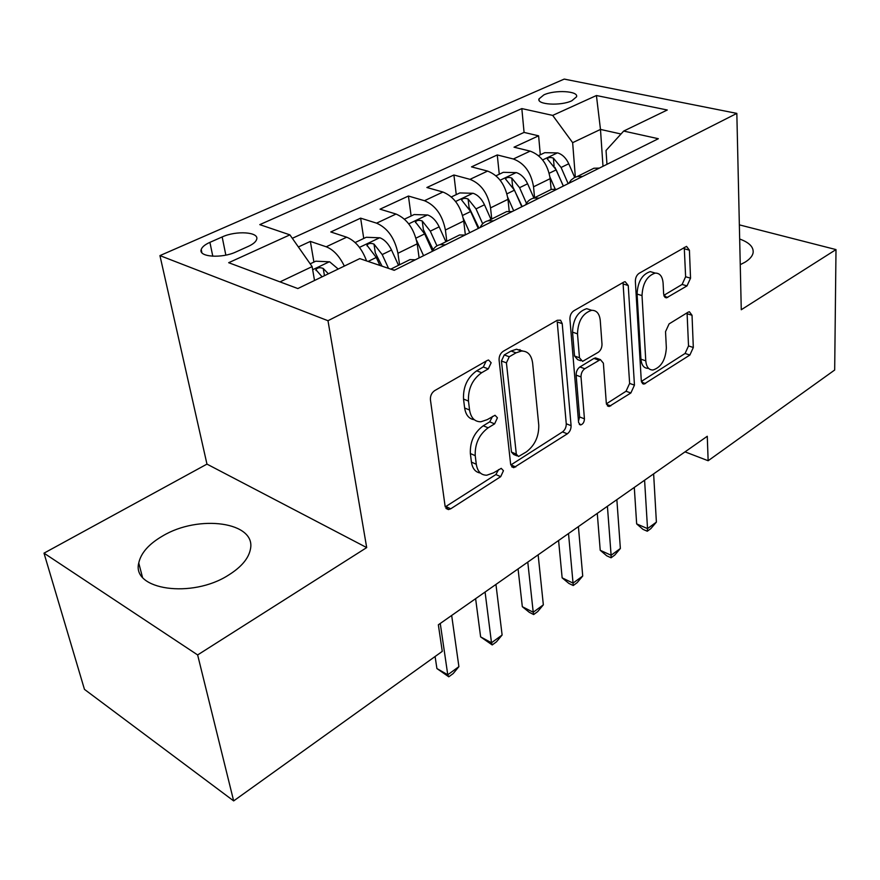 <?xml version="1.0" encoding="UTF-8"?>
<svg xmlns="http://www.w3.org/2000/svg" width="880" height="880" viewBox="0 0 880 880"><rect width="100%" height="100%" fill="white"/><g stroke="black" fill="none" stroke-linecap="round" stroke-linejoin="round"><path stroke-width="1.32" d="M491.15 362.736L488.565 360.019L487.3 360.426L434.676 390.621C431.629 392.777 430.21 395.813 430.419 399.729L445.104 506.231L448.426 509.586L450.736 508.794L500.698 476.663L503.448 470.712L501.237 468.347L493.46 472.89L486.75 475.222C480.964 475.167 477.488 471.515 476.289 464.255L475.233 455.653C474.782 443.861 479.094 434.577 488.147 427.812L494.615 423.863L497.42 417.802L495.033 415.272L487.19 419.661L480.865 421.784C474.65 421.784 470.877 417.857 469.568 410.014L468.468 401.06C467.984 388.817 472.384 379.368 481.657 372.724L488.279 368.896L491.15 362.736M740.256 264.66L744.975 262.229C749.738 259.292 752.455 256.146 753.115 252.791C753.786 247.104 749.309 242.517 739.673 239.019M162.569 536.019C148.852 544.005 140.91 553.003 138.754 562.991C131.494 589.897 192.038 598.774 228.547 575.091C241.285 567.127 248.567 558.525 250.404 549.307C256.597 522.06 198.847 514.074 162.569 536.019M543.873 94.875L538.989 98.912C536.547 104.709 560.824 106.15 571.846 100.76L576.543 96.811C578.798 90.97 554.884 89.628 543.873 94.875M687.005 285.901L690.536 278.179L689.414 250.195L686.543 246.378L639.056 273.35C636.625 275.11 635.393 277.794 635.36 281.402L641.289 380.765L643.973 384.131L689.876 355.047L693.319 347.49L692.032 315.271L689.392 311.74L688.094 312.202L669.075 323.906L665.533 331.661L666.347 347.908C665.555 359.997 661.089 367.367 652.96 370.007C648.758 369.996 646.36 366.938 645.777 360.844L642.015 295.592C642.664 283.327 647.064 275.825 655.226 273.086C659.879 273.064 662.508 276.43 663.102 283.173L663.652 294.173L666.49 297.858L687.005 285.901L682.099 284.449L685.619 276.749L684.255 247.423M741.268 309.738L836 249.59L834.68 370.018L708.147 460.735L707.267 436.271L438.35 624.8L442.266 651.365L233.662 800.91L197.637 654.94L366.696 547.591L327.987 320.716L736.835 113.399L741.268 309.738M562.221 323.631L560.56 320.21L557.271 320.276L503.162 351.329C500.335 353.342 498.971 356.257 499.092 360.074L510.653 464.31L513.766 467.676L567.325 433.829C569.866 431.849 571.12 429.132 571.087 425.667L562.221 323.631L557.227 321.948L566.258 423.764L571.087 425.667M573.793 310.805L623.777 282.117L625.119 281.666L628.243 285.516L634.458 385.132L630.861 392.986L609.103 406.505L606.309 403.139L603.383 363.176L600.402 359.601L584.793 368.731C582.263 370.634 580.998 373.373 581.02 376.926L584.441 418.836C584.276 422.169 583 424.204 580.613 424.941L578.6 422.576L569.91 319.187C569.877 315.48 571.175 312.675 573.793 310.805M540.309 154.792L538.615 135.828L514.03 147.191L530.145 151.129L513.37 158.994C524.381 163.163 531.113 172.436 533.544 186.802L534.556 197.725M499.268 174.24L497.266 154.946L471.504 166.87L487.597 171.083L469.997 179.344C481.019 183.733 487.872 193.248 490.545 207.878L491.744 218.988M456.258 194.623L453.915 174.999L426.888 187.506L442.948 192.027L424.457 200.706C435.479 205.337 442.464 215.105 445.401 230.01L446.809 241.307M411.136 215.996L408.43 196.042L380.039 209.176L396.033 214.038L376.596 223.157C387.596 228.052 394.713 238.095 397.936 253.275L399.575 264.77M363.748 238.458L360.635 218.152L330.781 231.968L346.676 237.193C355.333 240.735 361.966 248.644 366.575 260.92M530.145 151.129C541.156 155.21 547.833 164.384 550.165 178.651L551.111 189.508M487.597 171.083C498.619 175.384 505.417 184.8 507.991 199.32L509.212 211.299M442.948 192.027C453.97 196.57 460.9 206.228 463.727 221.023L465.355 234.872M396.033 214.038C407.044 218.823 414.106 228.756 417.208 243.826L419.111 257.906M236.093 251.889L248.413 246.334C253.132 244.145 255.871 241.846 256.652 239.426C259.479 231.957 236.203 230.373 222.167 236.951L209.913 242.352C204.974 244.574 202.07 246.961 201.223 249.513C198.154 257.026 221.87 258.72 236.093 251.889M327.987 320.716L159.94 255.607L564.212 79.09L736.835 113.399M538.615 135.828L524.073 132.418L521.829 108.592L259.787 224.631L289.905 234.861L312.125 266.607L314.523 280.489M521.829 108.592L552.695 115.401L596.42 95.524L667.282 110L623.678 131.065L658.339 138.721L394.229 270.314L359.788 258.61L297.836 288.552L228.679 262.702L289.905 234.861M405.328 261.921L409.992 259.6L415.305 259.809M392.436 269.698L394.669 270.083M313.918 262.075L310.354 241.406L326.205 246.785C333.377 249.612 339.416 256.047 344.333 266.079M360.635 218.152L376.596 223.157M408.43 196.042L424.457 200.706M453.915 174.999L469.997 179.344M497.266 154.946L513.37 158.994M524.073 132.418L292.314 238.304M310.354 241.406L298.375 246.961M602.998 166.298L600.479 129.426L572.649 142.67L575.344 177.144M312.125 266.607L280.005 281.886M366.696 547.591L206.965 464.112L44 553.157L197.637 654.94M44 553.157L84.458 689.37L233.662 800.91M836 249.59L739.354 224.862M206.965 464.112L159.94 255.607M685.025 451.858L708.147 460.735M621.016 134.002L600.479 129.426L596.42 95.524M606.958 164.318L606.034 150.469L623.678 131.065M432.256 251.361C433.928 247.665 436.535 245.432 440.077 244.651L445.423 244.805M480.106 227.524C481.877 223.85 484.55 221.606 488.147 220.781L493.537 220.836M464.97 235.059L459.602 234.96L454.839 237.325M525.558 204.875C527.406 201.234 530.145 198.979 533.775 198.11L539.209 198.077M512.083 211.585L506.682 211.574L501.82 213.983M568.799 183.337L571.164 179.993L574.266 177.65L577.17 176.561L582.615 176.451M556.831 189.299L551.397 189.365L546.469 191.807M599.39 168.091L593.923 168.234L588.94 170.709M572.649 142.67L552.695 115.401M486.178 361.075L483.296 367.004L476.685 370.821C467.412 377.432 463.023 386.848 463.518 399.058L468.468 401.06M474.298 419.727C468.963 418.913 465.751 414.997 464.64 408.001L463.518 399.058M480.381 473.033C475.431 472.252 472.45 468.611 471.438 462.121L470.36 453.541C469.898 441.771 474.199 432.52 483.252 425.788L489.709 421.85L492.547 416.416M445.236 506.902L495.88 474.551L498.641 469.59M510.774 465.014L562.507 431.904C565.048 429.935 566.291 427.218 566.258 423.764M509.256 356.763L506.418 362.846L516.318 454.135L518.507 456.511L526.372 451.891C534.864 445.346 538.989 436.403 538.758 425.062L532.642 363.187C531.509 355.069 527.791 351.01 521.488 351.032L516.021 352.836L509.256 356.763L504.262 354.926L501.446 360.998L506.418 362.846M517 455.873L513.667 454.465L511.478 452.089L501.446 360.998M522.709 351.01L516.505 349.228L511.038 351.032L516.021 352.836M504.262 354.926L511.038 351.032M606.397 403.821L626.043 391.248L629.629 383.416L623.018 282.557M597.311 358.523L595.496 357.885L593.934 358.424L579.898 366.971C577.357 368.874 576.103 371.591 576.125 375.144L579.612 416.966L584.441 418.836M578.468 421.124L579.612 416.966M600.259 320.441C599.5 313.665 596.64 310.277 591.69 310.299C582.725 313.192 577.995 321.035 577.5 333.839L579.458 357.753L582.571 361.394L598.246 352.297C600.743 350.438 601.997 347.721 601.997 344.157L600.259 320.441M586.707 308.682L591.69 310.299L586.707 308.682C577.742 311.553 573.023 319.374 572.539 332.145L577.5 333.839M580.668 360.723L577.654 359.645L574.53 356.015L572.539 332.145M663.817 295.35L682.099 284.449M654.533 272.877L650.254 271.623C642.092 274.351 637.692 281.831 637.065 294.063L642.015 295.592M648.142 368.346C643.929 368.324 641.531 365.266 640.937 359.183L637.065 294.063M641.366 381.436L685.091 353.452L688.523 345.917L687.071 312.829M310.189 263.835L315.744 261.206L329.648 261.811L338.206 269.038M328.372 273.801L323.224 268.444C319.792 267.168 317.361 267.586 315.909 269.698L322.102 276.826M435.094 656.502L436.909 668.547L447.766 674.784L440.264 623.469M458.898 666.633L453.211 673.541L448.778 676.797L447.766 674.784L458.898 666.633L451.671 615.461M448.778 676.797L436.909 668.547M355.135 242.539L366.223 237.281L379.918 237.798C384.593 239.646 388.465 243.727 391.523 250.03L398.519 265.298M388.542 268.378L382.195 254.573L374 244.101C370.678 242.891 368.324 243.265 366.971 245.234L376.255 257.466L379.929 265.452M374 244.101L375.32 252.879L382.052 266.178M416.559 240.295L423.566 255.695M404.481 219.153L414.183 214.555L427.691 214.984C432.377 216.733 436.194 220.682 439.164 226.842L445.907 241.758M436.953 245.839L430.298 231.154L422.235 220.99C419.001 219.835 416.735 220.176 415.448 222.013L424.655 233.904L432.41 251.009M422.235 220.99L423.368 229.614L433.114 249.7M463.309 218.383L469.733 232.694M451.374 196.933L459.822 192.929L473.132 193.292C477.818 194.931 481.602 198.759 484.473 204.776L490.974 219.373M482.691 223.773L476.025 208.89L468.094 199.001C464.948 197.901 462.77 198.209 461.56 199.925L470.657 211.508L478.247 228.448M468.094 199.001L469.073 207.482L478.951 228.096M507.738 197.384L513.678 210.793M496.001 175.791L503.294 172.326L516.406 172.623C521.103 174.174 524.832 177.892 527.615 183.777L533.907 198.055M526.471 203.291L519.574 187.693L511.775 178.068C508.706 177.012 506.594 177.298 505.45 178.904L514.459 190.179L521.796 206.756M511.775 178.068L512.6 186.406L522.17 206.569M475.618 598.675L480.623 636.889L491.502 642.774L485.078 592.042M502.117 635.008L496.452 641.839L492.217 644.941L491.502 642.774L502.117 635.008L495.946 584.43M492.217 644.941L480.623 636.889M519.926 349.58L520.531 350.691M518.067 568.92L522.324 606.694L533.225 612.249L527.78 562.111M543.345 604.835L537.702 611.589L533.654 614.548L533.225 612.249L543.345 604.835L538.142 554.84M533.654 614.548L529.309 612.326L522.324 606.694M558.58 540.507L562.144 577.852L573.045 583.11L568.513 533.544M582.725 576.026L577.104 582.692L573.243 585.53L573.045 583.11L582.725 576.026L578.402 526.614M573.243 585.53L568.887 583.429L562.144 577.852M597.278 513.381L600.226 550.286L611.116 555.258L607.409 506.275M620.367 548.482L614.768 555.071L611.072 557.788L611.116 555.258L620.367 548.482L616.858 499.653M611.072 557.788L606.727 555.797L600.226 550.286M550.022 177.276L555.192 189.09M538.516 155.639L544.764 152.68L557.678 152.911C562.364 154.385 566.06 157.993 568.755 163.746L574.706 177.419M568.15 183.656L561.088 167.475L553.399 158.114C550.407 157.102 548.372 157.355 547.283 158.873L556.204 169.851L563.299 186.076M554.917 167.332L563.376 186.032M634.293 487.421L636.658 523.897L647.526 528.605L644.589 480.205M656.392 522.126L650.826 528.638L647.284 531.234L647.526 528.605L656.392 522.126L653.631 473.869M647.284 531.234L642.95 529.342L636.658 523.897M550.165 178.651L533.544 186.802M507.991 199.32L490.545 207.878M463.727 221.023L445.401 230.01M417.208 243.826L397.936 253.275M346.676 237.193L326.205 246.785M212.795 256.245L209.913 242.352M225.841 255.123L222.167 236.951M476.685 370.821L481.657 372.724M464.64 408.001L469.568 410.014M489.709 421.85L494.615 423.863M483.252 425.788L488.147 427.812M470.36 453.541L475.233 455.653M471.438 462.121L476.289 464.255M495.88 474.551L500.698 476.663M445.918 506.517L450.736 508.794M483.296 367.004L488.279 368.896M562.507 431.904L567.325 433.829M510.961 464.893L515.779 466.972M511.478 452.089L516.318 454.135M623.26 283.998L628.243 285.516M629.629 383.416L634.458 385.132M626.043 391.248L630.861 392.986M606.518 404.338L610.742 405.922M593.934 358.424L598.84 360.14M579.898 366.971L584.793 368.731M576.125 375.144L581.02 376.926M574.53 356.015L579.458 357.753M664.125 296.285L667.788 297.396M640.937 359.183L645.777 360.844M687.17 313.764L692.032 315.271M688.523 345.917L693.319 347.49M685.091 353.452L689.876 355.047M641.553 382.184L645.491 383.581M684.453 248.831L689.414 250.195M685.619 276.749L690.536 278.179M329.296 261.789L312.664 269.731M324.445 275.693L323.224 268.444M379.577 237.787L359.458 247.39M376.255 257.466L368.104 261.437M391.523 250.03L382.195 254.573M427.35 214.973L408.749 223.85M424.655 233.904L415.987 238.128M439.164 226.842L430.298 231.154M472.791 193.281L455.598 201.487M470.657 211.508L462.605 215.424M484.473 204.776L476.025 208.89M516.087 172.612L500.17 180.213M514.459 190.179L506.968 193.831M527.615 183.777L519.574 187.693M557.359 152.911L542.63 159.94M556.204 169.851L549.23 173.25M568.755 163.746L561.088 167.475M554.07 165.99L553.399 158.114M142.428 577.082L138.754 562.991M539.11 100.331L538.989 98.912M409.992 259.6L390.786 269.137M459.602 234.96L440.077 244.651M506.682 211.574L488.147 220.781M551.397 189.365L533.775 198.11M593.923 168.234L577.17 176.561M201.894 252.703L201.223 249.513M445.94 508.409L448.426 509.586M511.61 466.741L513.766 467.676M516.505 349.228L521.488 351.032M607.376 405.856L609.103 406.505M595.496 357.885L600.402 359.601M579.315 424.435L580.613 424.941M664.95 297.385L666.49 297.858M650.254 271.623L655.226 273.086M642.378 383.57L643.973 384.131M316.041 270.468L315.909 269.698M367.07 245.905L366.96 245.234M415.536 222.596L415.448 222.013"/></g></svg>

